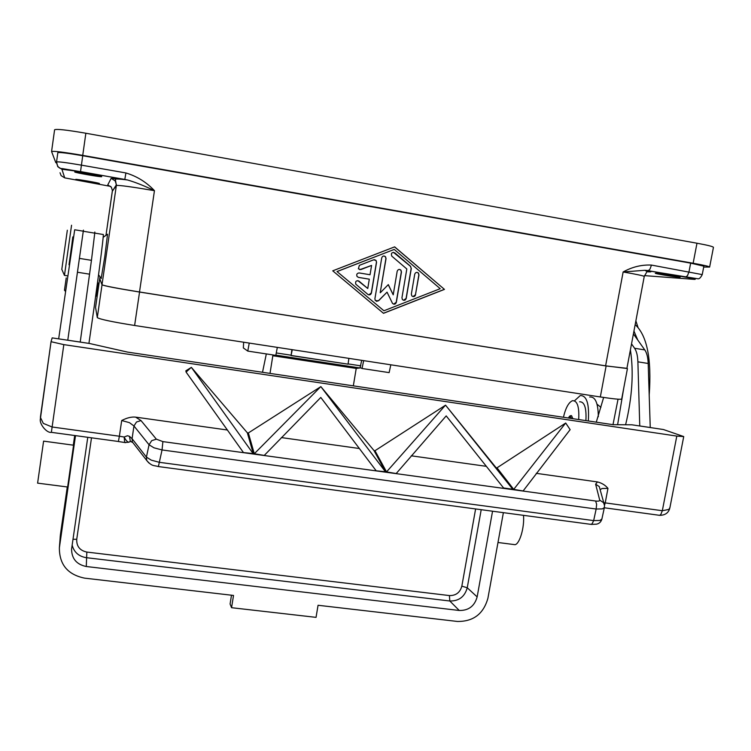 <?xml version="1.0" encoding="UTF-8"?>
<svg xmlns="http://www.w3.org/2000/svg" width="751" height="751" viewBox="0 0 751 751"><rect width="100%" height="100%" fill="white"/><g stroke="black" fill="none" stroke-linecap="round" stroke-linejoin="round"><path stroke-width="1.13" d="M54.607 129.82L54.598 129.763C56.55 128.815 66.961 129.97 85.858 133.237L696.984 243.221C707.658 245.183 713.15 246.553 713.45 247.351L709.629 267.065L703.706 267.046M56.494 162.986L55.79 162.601L51.575 151.533C53.481 150.867 63.863 152.153 82.732 155.382L693.135 263.244C703.8 265.159 709.291 266.436 709.629 267.065M57.836 152.688L57.836 152.66C59.367 152.124 67.665 153.148 82.732 155.729L690.657 263.132L703.865 266.183L702.241 274.603L651.455 265.075L650.019 269.074L648.432 270.595L644.978 270.285L623.142 271.965L605.597 365.831L626.888 368.478L644.255 276.443C643.738 275.833 636.707 274.34 623.142 271.965C632.22 266.915 641.664 264.615 651.455 265.075M99.733 278.668L100.005 276.762L99.733 278.687L102.005 284.77C104.502 285.924 117.006 288.328 139.498 291.979L605.597 365.831M394.65 246.863L444.451 289.388L383.498 313.317L332.74 270.829L394.65 246.863M444.451 289.388L394.566 246.901M383.423 313.261L444.292 289.36M337.002 271.533L383.921 310.773L440.217 288.684L394.219 249.435L337.002 271.533L383.921 310.773M394.219 249.435L337.105 271.552M656.336 273.233C660.955 273.486 680.979 276.8 680.171 277.166L679.035 277.185C674.163 276.884 654.562 273.636 655.285 273.251L656.336 273.233M74.724 171.951L74.724 171.941C74.142 171.106 102.558 176.063 101.714 176.645L101.714 176.645C102.117 177.443 74.246 172.589 74.724 171.951M75.701 179.423L75.701 179.423C75.184 178.766 100.146 183.084 99.423 183.526L99.423 183.526C99.799 184.155 75.269 179.911 75.701 179.423M82.732 155.729L80.526 171.585L127.557 179.977C118.32 178.804 114.274 178.71 115.419 179.696L116.349 185.478C119.099 185.103 131.8 186.839 154.453 190.67C144.539 185.901 135.574 182.333 127.557 179.977L124.816 179.423L125.905 172.955L81.399 165.145C66.341 162.582 58.052 161.521 56.541 161.953L57.761 166.675L61.911 169.257L80.517 171.697L124.816 179.423L111.148 178.353L107.759 184.924L111.326 187.149L112.406 190.547L105.985 235.307L112.35 191.195L116.349 185.478L102.005 284.77M103.15 237.335L107.553 234.19L104.793 256.682L101.197 278.33M376.551 262.287L371.426 293.031C370.741 294.861 369.558 295.331 367.877 294.42L355.786 284.188C355.167 281.325 356.227 280.301 358.978 281.118L367.755 288.487L369.304 279.184L358.48 277.391L357.082 276.518C356.265 274.368 356.978 273.176 359.222 272.942L370.036 274.744L371.585 265.422L360.884 269.571L358.368 268.839L359.363 265.347L373.632 259.818L376.073 260.466L376.551 262.287L375.951 260.447L374.542 259.677M415.603 294.786C414.777 296.767 413.519 297.143 411.83 295.913L411.351 294.082L414.721 274.237C415.51 272.294 416.749 271.89 418.429 273.035L418.983 274.95L415.463 294.758L418.842 274.932L418.288 273.017L417.058 272.36M411.313 268.407L406.216 298.466C405.362 300.466 404.094 300.832 402.405 299.555L401.945 297.772L406.817 268.971L391.74 256.1C390.858 253.153 391.862 252.064 394.754 252.834L410.572 266.314L411.173 268.398L410.431 266.295L393.44 252.317M380.335 292.721L388.314 284.61L393.214 294.833L397.176 271.289C397.992 269.318 399.25 268.933 400.94 270.135L401.466 272.012L396.34 302.343C395.467 304.362 394.181 304.718 392.491 303.385L387.047 292.158L378.56 300.775L375.284 300.541L374.89 298.842L381.724 257.884C382.55 255.894 383.817 255.518 385.526 256.739L386.042 258.616L380.203 292.693L385.911 258.597L385.394 256.729L383.996 255.997M368.741 294.861L371.304 293.003L376.429 262.277M359.767 269.693L371.585 265.422M370.036 274.744L359.222 272.942M367.755 288.487L357.898 280.63M412.975 296.607L415.463 294.758M403.55 300.287L406.084 298.438L411.173 268.398M376.467 301.358L378.438 300.747L387.047 292.158M393.637 304.155L396.209 302.306L401.325 271.993L400.809 270.116L399.513 269.412M393.214 294.833L388.239 284.695M88.928 343.395C97.001 288.44 104.323 232.237 103.225 234.5L94.757 233.092M92.58 251.031L94.701 233.533L91.453 260.334L79.418 258.391L67.778 340.194L83.277 231.186L74.696 229.768L58.662 338.851M73.448 237.025L72.819 236.922L69.28 264.793M68.998 264.756L72.941 236.94M64.464 275.373L71.561 225.225M61.807 269.337L67.327 230.238M94.701 233.533L94.814 232.012M83.427 230.116L83.22 231.637M80.733 249.097L79.418 258.391M67.778 340.194L80.216 342.062L91.453 260.334M617.613 424.719L623.856 387.525M578.692 419.546C579.378 406.77 577.303 400.49 572.487 400.705C568.676 402.358 565.653 407.877 563.428 417.265M618.045 399.185L612.985 424.672M568.469 418.016C569.258 416.326 570.103 415.547 570.985 415.66L571.549 415.669L572.835 418.673M585.902 420.626C586.569 407.859 584.466 401.578 579.584 401.785M625.602 424.766C632.239 397.298 633.844 372.327 630.399 349.863M588.315 420.982C589.413 403.85 586.728 395.373 580.251 395.561L574.515 400.799M589.676 396.997C595.29 396.425 598.172 403.015 598.312 416.777M600.913 407.361L597.026 404.169M649.202 395.035C651.774 359.044 647.09 335.566 635.168 324.62M637.993 327.342L635.872 320.837M633.412 333.904L637.759 340.025L633.947 331.041M637.759 340.025L644.79 349.919C646.818 352.857 647.944 357.373 648.188 363.475L650.244 427.526L639.758 425.948L637.89 361.822C637.674 355.721 636.576 351.205 634.586 348.267L631.525 343.874M141.028 420.588L135.631 417.134C131.547 416.683 126.9 417.819 121.7 420.532L119.381 436.228L52.119 427L63.826 344.625L51.049 341.696L52.166 337.884L89.51 343.479L127.632 352.116L613.098 424.69L631.985 424.813L663.424 429.525L683.729 436.575L676.801 436.087L662.326 510.727L605.222 502.888L607.963 488.375C605.306 485.165 601.804 483.015 597.467 481.926L595.618 484.179L599.73 500.147C599.786 501.048 598.425 501.349 595.646 501.02L162.883 441.607L156.358 439.175L141.028 420.588L136.513 421.996L133.96 425.977L149.055 444.77L153.917 447.793L162.047 449.952L162.883 441.607M658.834 515.261L659.913 515.346M669.939 507.507L668.869 509.441L662.326 510.727L660.842 514.416L659.669 515.336C666.719 515.261 669.141 511.29 669.911 507.638M603.644 397.457L596.275 422.175M156.358 439.175L151.702 440.659L149.055 444.77L146.417 457.087L146.708 460.476C152.162 466.69 153.673 465.16 158.386 466.559L162.047 449.952L596.153 509.028L602.433 508.887L604.386 507.507L601.889 519.016L599.936 520.443L593.665 520.603L159.362 462.316L151.251 460.147L146.417 457.087L132.073 438.697L129.463 436.322L127.492 435.74L124.15 437.016L119.381 436.228L118.405 441.485L51.368 432.341L52.119 427L43.295 423.386L40.385 417.321L51.049 341.705L40.254 419.706C39.794 424.615 47.003 433.336 51.378 432.332M63.826 344.625L676.801 436.087M135.631 417.134L227.497 430.023M186.088 372.083L185.863 370.797L191.364 367.37L253.359 453.933L243.465 452.571L186.088 372.083L191.298 367.361M191.364 367.37L247.351 432.811L248.356 432.951L320.855 386.624L385.714 472.107L376.195 470.802L320.79 397.448L264.258 455.425L254.401 454.073L248.356 432.951M320.855 386.624L374.026 450.581L374.984 450.713L445.559 405.165L513.017 489.586L503.865 488.328L446.197 415.894L396.19 473.543L386.718 472.238L374.984 450.713M445.559 405.165L496.073 467.704L497.002 467.826L565.719 423.029L570.131 429.666L523.109 490.966L513.984 489.718L497.002 467.826M536.252 473.337L597.467 481.926M121.7 420.532L129.435 422.644L133.96 425.977L132.073 438.697L132.345 441.954L134.082 444.188M600.302 489.624L602.03 488.507L607.963 488.375M603.973 503.433L599.27 486.601L595.618 484.179M604.471 505.404L604.414 507.338M590.436 524.292L592.004 523.982L593.665 520.603L596.153 509.028L596.632 504.287L595.646 501.02M386.53 471.91L396.199 473.543L386.53 471.91L445.493 405.155M513.722 489.38L523.1 490.966L513.722 489.38L565.672 423.02M374.026 450.581L385.714 472.107M496.073 467.704L513.017 489.586L503.602 487.99L512.745 489.239M247.351 432.811L253.359 453.933L243.465 452.571L253.265 453.595M411.248 455.801L486.366 466.333M281.372 437.58L359.429 448.525M385.704 472.107L376.195 470.793L385.526 471.769M254.307 453.745L264.268 455.425L254.307 453.745L320.79 386.615M130.599 441.494L129.538 441.804M125.417 442.686L124.722 442.499L124.15 437.016C125.774 440.208 127.323 441.954 128.806 442.236L129.454 441.935M129.463 436.322L130.374 441.4L132.542 442.377M591.366 524.414L158.189 466.531M249.248 343.076L247.783 351.092L243.352 347.938L243.643 342.212M363.672 360.64L362.029 368.497L389.131 372.618L390.82 364.808M362.029 368.497L360.283 367.643M277.326 347.384L275.814 355.364L247.783 351.092M292.28 349.684L291.05 355.57L291.895 349.619M291.05 355.57L348.06 364.16L291.444 355.514M348.06 364.16L348.886 358.368M353.327 385.854L356.227 368.431L360.029 367.971L361.7 360.339M523.503 515.346C524.611 527.146 519.739 543.893 515.045 544.691L513.177 544.447M231.486 595.205L230.088 604.001L231.561 607.7L316.049 617.36L318.058 605.268L457.303 621.443C473.299 621.687 483.503 613.942 487.925 598.2L503.377 512.661M37.559 483.128L67.637 487.005L73.56 445.202L43.596 441.128L37.606 483.128M75.513 435.627L59.376 547.779C59.31 564.517 67.712 574.637 84.572 578.139L233.514 595.44L231.561 607.7M492.553 511.215L477.148 596.904C474.566 606.104 468.605 610.629 459.265 610.479L86.281 566.507C76.611 564.508 71.711 558.725 71.57 549.159L87.773 437.307M275.035 355.251L272.829 355.739L356.227 368.431M272.829 355.739L270.013 373.397M262.512 372.28L266.323 353.918M626.916 368.328L606.123 365.962L139.555 292.045C117.043 288.393 104.53 285.981 102.023 284.826L99.742 278.593M95.565 307.45L97.292 317.598C99.714 319.259 112.152 321.888 134.617 325.483L600.331 396.96C613.83 398.988 620.946 399.673 621.687 399.006L627.432 368.61M95.555 307.478L99.714 278.64L95.555 307.478M696.984 243.221L693.135 263.244M85.858 133.237L82.732 155.382M139.498 291.979L154.453 190.67C146.417 182.155 136.898 176.25 125.905 172.955M690.657 263.132L689.014 271.655L687.531 275.626L685.485 277.157C694.544 278.781 697.303 279.513 693.774 279.334L644.461 275.626M110.688 186.408L64.717 177.874L61.911 169.257M57.836 152.66L56.541 161.953C57.142 166.553 59.104 168.778 62.408 168.609L80.517 171.697M60.042 172.749L61.122 175.64L64.717 177.874M112.35 191.214L116.414 184.755L115.194 180.878L111.148 178.353M646.958 271.74L647.737 271.796C651.99 272.069 652.093 271.684 648.075 270.632L685.485 277.157M695.022 279.391L693.774 279.334M647.737 271.796L646.968 271.721M96.691 295.359L98.447 283.061M64.473 290.327L66.219 277.945M94.748 233.157L83.267 231.252M89.613 274.181L77.447 272.238M571.427 418.457L570.413 416.523L568.573 418.035M637.89 361.822L648.188 363.475M634.586 348.267L644.79 349.919M599.73 500.147L603.522 502.654L604.48 505.357L605.222 502.888L603.776 502.71M146.708 460.476L148.876 462.991M128.806 442.236L124.722 442.499L118.301 441.513M60.155 537.331L60.399 534.768M59.507 546.672L60.39 534.796L67.28 486.958L60.39 534.787L59.376 547.779M73.307 445.146L74.696 435.524L73.307 445.146M86.281 566.507L86.834 552.069C79.822 550.539 76.452 546.287 76.733 539.312L91.5 437.814M72.134 545.066C74.011 552.182 78.695 556.378 86.187 557.664L449.802 600.997C458.917 601.157 464.738 596.754 467.244 587.77L481.203 509.694M72.978 539.256L76.733 539.312M475.608 508.953L461.837 586.155C460.053 592.548 455.904 595.693 449.408 595.571L86.834 552.069M449.408 595.571L449.802 600.997L459.265 610.479M461.837 586.155L467.244 587.77L477.148 596.904M276.274 352.942L291.097 355.204M348.098 363.906L360.79 365.84M275.852 355.176L359.982 367.99M600.331 396.96L606.123 365.962M134.617 325.483L139.555 292.045M97.292 317.598L102.023 284.826M54.598 129.763L51.575 151.533M644.255 276.443L647.024 271.562L644.978 270.285L697.792 278.771C699.153 279.156 700.636 277.776 702.241 274.603M98.55 274.838L101.31 278.48M67.261 275.824L64.389 275.364M61.742 269.205L64.398 275.298M98.456 282.977L97.198 292.374C97.076 295.209 96.56 296.504 95.64 296.26M66.229 277.908L64.548 289.614L65.393 291.548M669.939 507.516L683.729 436.575M146.689 460.429L132.345 441.954L130.374 441.4L128.806 442.217M604.33 507.779L659.669 515.336M601.842 519.185C600.997 521.964 599.223 523.616 596.51 524.16L591.384 524.405M515.045 544.691L497.988 542.494M360.029 367.971L275.852 355.148"/></g></svg>
